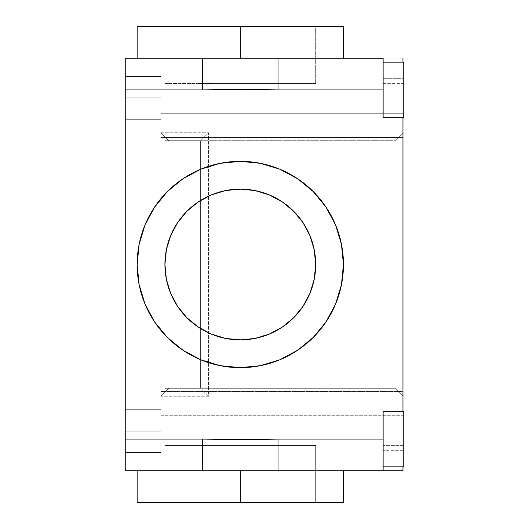 <?xml version="1.0" encoding="UTF-8"?>
<svg xmlns="http://www.w3.org/2000/svg" width="529" height="529" viewBox="0 0 529 529"><rect width="100%" height="100%" fill="white"/><g stroke="black" fill="none" stroke-linecap="round" stroke-linejoin="round"><path stroke-width="0.4" stroke-dasharray="2.65 1.98" d="M383.128 439.665L383.128 411.298L383.128 466.843L403.759 466.843L403.759 411.298L402.966 411.298L402.966 445.663L383.128 445.663L383.128 470.81L383.128 450.318L402.966 450.318L402.966 411.324M383.128 66.714L383.128 117.703L402.966 117.703L383.128 117.703L383.128 58.19L383.128 83.337L383.128 62.157L383.128 83.337L402.966 83.337L402.966 117.703L403.759 117.703L403.759 62.157L383.128 62.157L383.128 117.676L383.128 89.335M240.298 470.81L343.453 470.81L240.298 470.81L240.298 502.55L240.298 470.81L137.143 470.81L240.298 470.81M343.453 502.55L137.143 502.55L315.681 502.55L164.916 502.55L164.916 445.418L315.681 445.418L315.681 502.55L315.681 445.418L164.916 445.418L314.233 445.418L164.916 445.418L164.916 502.55L343.453 502.55M313.241 191.558L297.609 178.729L279.775 169.194L260.42 163.329L240.298 161.345L220.176 163.329L200.822 169.194L182.988 178.729L167.356 191.558L154.528 207.189L144.992 225.023L139.127 244.378L137.143 264.5A103.155 103.155 0 0 0 240.298 367.655A103.155 103.155 0 0 0 343.453 264.5A103.155 103.155 0 0 0 240.298 161.345A103.155 103.155 0 0 0 137.143 264.5L139.127 284.622L144.992 303.977L154.528 321.811L167.356 337.442L182.988 350.271L200.822 359.806L220.176 365.671L240.298 367.655L260.42 365.671L279.775 359.806L297.609 350.271L313.241 337.442L326.069 321.811L335.604 303.977L341.469 284.622L343.453 264.5M211.448 83.582L315.681 83.582L315.681 26.45L137.143 26.45L240.298 26.45L240.298 58.19L343.453 58.19L240.298 58.19L240.298 26.45L343.453 26.45L164.916 26.45L315.681 26.45L315.681 83.582L164.916 83.582L164.916 26.45L164.916 83.582L315.681 83.582L198.415 83.582M125.241 97.865L125.241 119.29L160.948 119.29L160.948 97.865L125.241 97.865L125.241 76.441L125.241 97.865L160.948 97.865L125.241 97.865L160.948 97.865L160.948 76.441L160.948 119.29L160.948 97.865L125.241 97.865L125.241 119.29L125.241 97.865L160.948 97.865L160.948 119.29L160.948 76.441L125.241 76.441L125.241 119.29L160.948 119.29L125.241 119.29L125.241 76.441L160.948 76.441L125.241 76.441L160.948 76.441L160.948 119.29L125.241 119.29L125.241 97.865M125.241 431.135L125.241 409.711L125.241 431.135L160.948 431.135L125.241 431.135L125.241 452.56L160.948 452.56L160.948 409.711L160.948 431.135L125.241 431.135L160.948 431.135L160.948 409.711L160.948 452.56L160.948 409.711L125.241 409.711L125.241 431.135L160.948 431.135L125.241 431.135L125.241 452.56L125.241 409.711L160.948 409.711L125.241 409.711L160.948 409.711L160.948 452.56L125.241 452.56L160.948 452.56L125.241 452.56L125.241 431.135M315.681 264.5A75.383 75.383 0 0 0 240.298 189.118A75.383 75.383 0 0 0 164.916 264.5A75.383 75.383 0 0 0 240.298 339.882A75.383 75.383 0 0 0 315.681 264.5M314.233 249.794L309.941 235.65L302.978 222.616L293.602 211.197L282.182 201.82L269.149 194.857L255.004 190.566M225.592 190.566L211.448 194.857L198.415 201.82L186.995 211.197L177.618 222.616L170.655 235.65L166.364 249.794M166.364 279.206L170.655 293.35L177.618 306.384L186.995 317.803L198.415 327.18L211.448 334.143L225.592 338.434M255.004 338.434L269.149 334.143L282.182 327.18L293.602 317.803L302.978 306.384L309.941 293.35L314.233 279.206M315.681 26.45L164.916 26.45L315.681 26.45M168.883 140.714L164.916 140.714L164.916 388.286L168.883 388.286L168.883 140.714L168.883 388.286L164.916 388.286L164.916 140.714L168.883 140.714L168.883 388.286L168.883 140.714L200.623 140.714L200.623 388.286L168.883 388.286L168.883 140.714L168.883 388.286L168.883 140.714L200.623 140.714L200.623 388.286L200.623 140.714L200.623 388.286L200.623 140.714L208.558 132.779L160.948 132.779L168.883 140.714L160.948 132.779L160.948 396.221L208.558 396.221L208.558 132.779L200.623 140.714L200.623 388.286L208.558 396.221L200.623 388.286L168.883 388.286L160.948 396.221L168.883 388.286L168.883 140.714L164.916 140.714L164.916 388.286L164.916 140.714L395.031 140.714L395.031 388.286L200.623 388.286L200.623 140.714L200.623 388.286L395.031 388.286L164.916 388.286L395.031 388.286L395.031 140.714L168.883 140.714M160.948 431.135L160.948 452.56L160.948 431.135M164.916 502.55L225.592 502.55L164.916 502.55M402.966 117.703L383.128 117.703L402.966 117.703L402.966 137.54L402.966 58.19L402.966 89.93L125.241 89.93L125.241 58.19L402.966 58.19L160.948 58.19L160.948 137.54L160.948 58.19L160.948 113.735L402.966 113.735L160.948 113.735L160.948 137.54L402.966 137.54L160.948 137.54L402.966 137.54L160.948 137.54L160.948 58.19L383.128 58.19L383.128 117.703L402.966 117.703L383.128 117.703L383.128 58.19L383.128 83.337L402.966 83.337L402.966 58.19L160.948 58.19L383.128 58.19L383.128 78.682L383.128 62.157L403.759 62.157L403.759 117.703L403.759 62.157L403.759 117.703L383.128 117.703L402.966 117.703L402.966 78.682L383.128 78.682L402.966 78.682L402.966 117.703L402.966 58.19L402.966 117.703M240.298 58.19L137.143 58.19L240.298 58.19M160.948 119.29L160.948 76.441L160.948 119.29L125.241 119.29M383.128 464.786L383.128 411.298L402.966 411.298L383.128 411.298L402.966 411.298L383.128 411.298L402.966 411.298L383.128 411.298L402.966 411.298L402.966 391.46L160.948 391.46L160.948 470.81L160.948 391.46L402.966 391.46L160.948 391.46L160.948 415.265L402.966 415.265L402.966 391.46L160.948 391.46L160.948 470.81L160.948 415.265L402.966 415.265L402.966 470.81L160.948 470.81L383.128 470.81L383.128 411.298L383.128 470.81L160.948 470.81L402.966 470.81L125.241 470.81L125.241 89.93L125.241 439.07L402.966 439.07L402.966 470.81L125.241 470.81L125.241 439.07L402.966 439.07L402.966 89.93L125.241 89.93L125.241 58.19L402.966 58.19L402.966 470.81L383.128 470.81L383.128 445.663L383.128 466.843L383.128 450.318L402.966 450.318L402.966 466.843L402.966 391.46L402.966 470.81L402.966 411.298L403.759 411.298L403.759 466.843L403.759 411.298L403.759 466.843L383.128 466.843L383.128 411.298L402.966 411.298M160.948 452.56L160.948 435.314L160.948 452.56L125.241 452.56L125.241 435.314L125.241 452.56M202.587 470.81L137.143 470.81L202.587 470.81M160.948 396.221L160.948 132.779L208.558 132.779L208.558 396.221L160.948 396.221M402.966 62.157L402.966 78.682L402.966 62.157M342.574 251.044L341.469 244.378L335.604 225.023L326.069 207.189M395.031 388.286L402.966 396.221L402.966 132.779L395.031 140.714L395.031 388.286L402.966 396.221L395.031 388.286L395.031 140.714L402.966 132.779L402.966 396.221L395.031 388.286M402.966 132.779L395.031 140.714L402.966 132.779L402.966 396.221L402.966 132.779M402.966 445.663L383.128 445.663L383.128 470.81L402.966 470.81L402.966 445.663M403.759 411.298L403.759 466.843L403.759 411.298M125.241 409.711L160.948 409.711M125.241 76.441L160.948 76.441"/><path stroke-width="0.79" d="M383.128 66.714L383.128 89.93L383.128 58.19L383.128 89.93L278.009 89.93L278.009 58.19L278.009 89.93L240.311 89.117L202.587 89.93L125.241 89.93L125.241 58.19L202.587 58.19L202.587 89.93L383.128 89.93L383.128 117.703L403.759 117.703L383.128 117.676L402.966 117.676L402.966 411.298L403.759 411.298L403.759 466.843L383.128 466.843L403.759 466.843L403.759 411.298L383.128 411.298L383.128 439.07L202.587 439.07L202.587 470.81L240.298 470.81L240.298 502.55L343.453 502.55L240.298 502.55L240.298 470.81L278.009 470.81L202.587 470.81L202.587 439.07L125.241 439.07L125.241 470.81L202.587 470.81L125.241 470.81L125.241 89.93L202.587 89.93L202.587 58.19L278.009 58.19L240.298 58.19L240.298 26.45L240.298 58.19L125.241 58.19L125.241 439.07L202.587 439.07L240.311 439.883L278.009 439.07L278.009 470.81L278.009 439.07L383.128 439.07L383.128 464.786M403.759 62.157L383.128 62.157L403.759 62.157L403.759 117.703L403.759 62.157M343.453 264.5A103.155 103.155 0 0 1 240.298 367.655A103.155 103.155 0 0 1 137.143 264.5L139.127 284.622L144.992 303.977L154.528 321.811L167.356 337.442L182.988 350.271L200.822 359.806L220.176 365.671L240.298 367.655L260.42 365.671L279.775 359.806L297.609 350.271L313.241 337.442L326.069 321.811L335.604 303.977L341.469 284.622L343.453 264.5L341.469 244.378L335.604 225.023L326.069 207.189L313.241 191.558L297.609 178.729L279.775 169.194L260.42 163.329L240.298 161.345L220.176 163.329L200.822 169.194L182.988 178.729L167.356 191.558L154.528 207.189L144.992 225.023L139.127 244.378L137.143 264.5A103.155 103.155 0 0 1 240.298 161.345A103.155 103.155 0 0 1 343.453 264.5L342.574 251.044M343.453 26.45L137.143 26.45L343.453 26.45L343.453 58.19M164.916 264.5A75.383 75.383 0 0 1 240.298 189.118A75.383 75.383 0 0 1 315.681 264.5L314.233 249.794L315.681 264.5A75.383 75.383 0 0 1 240.298 339.882A75.383 75.383 0 0 1 164.916 264.5L166.364 279.206L164.916 264.5L166.364 249.794L164.916 264.5M198.415 83.582L211.448 83.582M255.004 190.566L240.298 189.118L225.592 190.566L240.298 189.118L255.004 190.566L269.149 194.857L282.182 201.82L293.602 211.197L302.978 222.616L309.941 235.65L314.233 249.794M225.592 338.434L240.298 339.882L255.004 338.434L240.298 339.882L225.592 338.434L211.448 334.143L198.415 327.18L186.995 317.803L177.618 306.384L170.655 293.35L166.364 279.206M314.233 279.206L315.681 264.5L314.233 279.206L309.941 293.35L302.978 306.384L293.602 317.803L282.182 327.18L269.149 334.143L255.004 338.434M166.364 249.794L170.655 235.65L177.618 222.616L186.995 211.197L198.415 201.82L211.448 194.857L225.592 190.566M137.143 502.55L240.298 502.55L137.143 502.55L137.143 470.81M383.128 58.19L278.009 58.19L383.128 58.19M383.128 439.07L383.128 470.81L402.966 470.81L402.966 466.843L402.966 470.81L278.009 470.81L383.128 470.81L383.128 411.298L402.966 411.324M402.966 58.19L402.966 62.157L402.966 58.19M402.966 411.298L402.966 117.703L383.128 117.703L383.128 89.93M326.069 207.189L313.241 191.558M343.453 470.81L343.453 502.55M137.143 58.19L137.143 26.45M202.587 58.19L201.814 58.19"/></g></svg>
